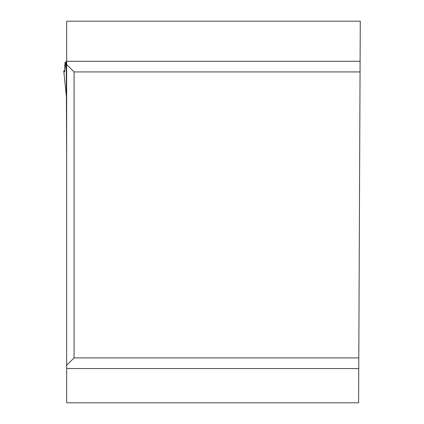 <?xml version="1.0" encoding="UTF-8"?>
<svg xmlns="http://www.w3.org/2000/svg" width="424" height="424" viewBox="0 0 424 424"><rect width="100%" height="100%" fill="white"/><g stroke="black" fill="none" stroke-linecap="round" stroke-linejoin="round"><path stroke-width="0.64" d="M358.799 357.904L358.603 402.8L66.663 402.8L66.663 21.2L360.268 21.2L360.05 71.932L74.073 71.932L74.073 357.904L358.799 357.904L360.05 71.932M74.073 357.904L66.663 365.313M66.663 64.522L74.073 71.932M66.663 156.779L66.25 61.766L66.663 61.766M66.663 105.74L66.663 108.512M64.623 71.804L64.231 71.804C64.761 72.642 64.951 70.644 64.798 65.821L65.01 62.503L65.879 62.503L64.798 70.607L63.733 70.872L64.448 72.027M65.879 62.503L66.08 61.422L66.25 61.766M358.752 368.551L66.663 368.551M66.663 61.284L360.093 61.284M63.738 70.893L66.441 96.619M66.441 96.661L63.733 70.872M66.128 61.422L66.663 61.422"/></g></svg>
